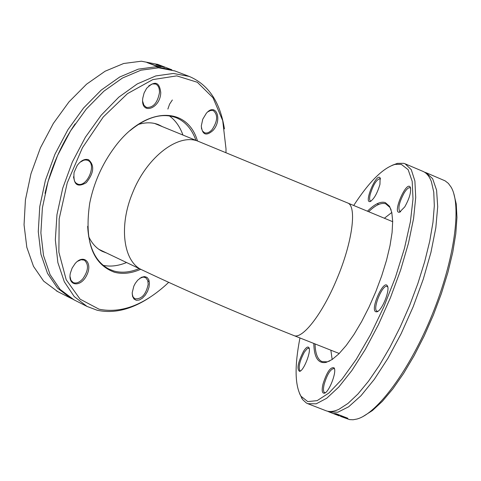 <?xml version="1.0" encoding="UTF-8"?>
<svg xmlns="http://www.w3.org/2000/svg" width="481" height="481" viewBox="0 0 481 481"><rect width="100%" height="100%" fill="white"/><g stroke="black" fill="none" stroke-linecap="round" stroke-linejoin="round"><path stroke-width="0.72" d="M368.674 211.712C375.553 205.02 381.247 202.387 385.756 203.806L389.959 207.467L391.095 209.782M329.78 360.942L327.308 361.826L322.09 361.64C317.676 359.668 315.326 353.763 315.043 343.933M313.804 343.446C314.087 357.593 318.212 363.901 326.178 362.373L332.118 359.541L338.889 353.842L346.248 345.418L353.926 334.554L361.61 321.627L369.005 307.143L375.799 291.666L381.71 275.835L386.514 260.287L390.007 245.647L392.087 232.491L392.682 221.302L391.805 212.476L389.532 206.283L385.287 202.591C380.591 201.136 374.645 204.004 367.448 211.201M353.697 205.483C369.288 181.577 383.086 167.881 395.105 164.388L401.268 164.346L408.147 169.661L412.187 181.319L413.005 198.948L410.407 221.735L404.443 248.43L395.406 277.405L383.85 306.8L370.508 334.692L356.283 359.301L342.081 379.124L328.788 393.103L317.147 400.637L307.75 401.599L300.998 396.248C294.841 385.347 294.498 365.921 299.958 337.969M322.955 384.187C321.609 390.362 322.06 393.374 324.308 393.224C328.98 392.652 337.127 371.5 334.091 367.857C330.513 366.672 326.803 372.114 322.955 384.187M404.743 206.908C409.602 198.208 411.429 191.6 410.233 187.085C406.283 180.387 391.943 214.087 399.537 212.193L404.743 206.908M379.948 184.379L380.122 177.928C376.695 172.06 363.474 203.241 370.099 201.557C373.917 199.272 377.2 193.548 379.948 184.379M375.619 311.706L376.791 311.838C381.794 311.249 390.5 289.754 387.331 285.822C383.664 279.148 370.166 309.018 375.619 311.706M303.595 351.184C297.907 362.397 296.573 369.131 299.597 371.392C303.758 370.929 311.592 350.781 308.862 347.565C307.774 346.254 306.018 347.456 303.595 351.184M332.161 359.511L330.862 350.192M384.379 218.242L391.805 212.464M299.543 393.536L302.615 399.573L306.331 402.976L307.768 403.679L316.215 403.812L326.701 398.262L338.786 387.031L351.9 370.484L365.374 349.326L378.475 324.609L390.458 297.655L400.649 269.967L408.489 243.097L413.582 218.512L415.716 197.481L414.893 180.97L411.261 169.643L405.122 163.817L403.655 163.318L397.372 163.372L392.105 165.338M405.122 163.817L422.943 171.374C426.581 172.901 429.395 176.323 431.385 181.632L433.76 192.123L434.319 205.802L432.978 222.312L429.731 241.173L424.651 261.796L417.887 283.471L409.65 305.441L400.24 326.936L389.995 347.186L379.275 365.5L368.458 381.271L357.924 394.023L348.003 403.415L339.003 409.253C333.88 411.658 329.485 412.133 325.817 410.672L307.936 403.745M424.531 172.192L426.172 172.739L432.629 178.698L436.58 190.133L437.704 206.716L435.828 227.802L430.946 252.393L423.25 279.233L413.131 306.854L401.136 333.712L387.957 358.309L374.326 379.323L360.99 395.719L348.641 406.8L337.854 412.211L329.088 411.94L327.585 411.213M426.172 172.739L445.093 180.838L448.364 183.387L451.112 187.145C461.904 205.219 454.593 259.578 432.209 314.592C409.92 369.648 377.302 413.666 356.998 419.029L353.144 419.751L349.615 419.612L340.374 416.318M333.586 413.468L336.009 413.684L347.823 418.266L336.832 414.219L333.586 413.468M329.269 412.013L339.321 415.903M336.959 414.995L336.291 414.718M332.888 413.341L331.788 412.975M363.293 416.348L372.402 410.57L382.353 401.346L392.857 388.876L403.577 373.484L414.153 355.633L424.212 335.906L433.405 314.959L441.396 293.53L447.925 272.366L452.771 252.194L455.802 233.688L456.95 217.424L456.235 203.872L453.727 193.386M334.98 414.009L335.125 413.66M300.577 370.887L300.012 370.839C298.13 367.46 299.591 361.195 304.401 352.056L307.191 348.695L308.327 348.178L309.229 348.593M325.403 392.67L324.633 392.628C323.256 391.811 323.106 389.015 324.188 384.247C327.176 374.386 330.429 369.137 333.934 368.506L334.511 368.993M377.964 311.273L376.888 311.141C372.24 309.067 382.623 283.94 387.097 286.442L387.77 287.037M400.649 211.67L399.873 211.61C397.763 208.387 399.242 202.08 404.311 192.689C406.692 188.991 408.603 187.343 410.046 187.728L410.63 188.245M371.091 201.076L370.52 201.016C369.438 200.397 369.324 198.214 370.184 194.48C373.226 184.794 376.509 179.509 380.026 178.607L380.471 178.974M139.207 268.566C130.225 272.33 121.825 273.16 114.009 271.043L108.953 269.095C95.929 262.211 88.841 247.943 87.668 226.286M129.996 130.658C146.921 116.877 162.325 112.56 176.22 117.713C185.353 121.561 191.925 129.112 195.941 140.368M197.475 140.999C187.247 105.363 144.48 106.283 114.394 147.541C102.116 164.195 93.903 182.672 89.755 202.97C84.169 240.909 92.358 263.991 114.322 272.204C122.511 274.398 131.301 273.424 140.705 269.282M168.681 282.347L165.326 285.455C142.568 305.603 120.478 313.516 99.068 309.199L80.093 299.158L66.186 279.714L58.88 252.188L59.163 218.879L67.238 182.888L82.431 147.769L103.229 117.027L127.489 93.633L152.802 79.605L176.774 75.878L197.36 82.281L213.011 97.763L222.715 120.653L226.01 148.869L225.962 152.675M160.768 92.713C159.488 81.836 154.774 80.375 146.627 88.324L144.09 93.007L142.773 98.166C140.356 115.494 160.233 109.217 160.768 92.713M75.132 263.558L72.132 268.079L70.352 273.196C67.514 286.225 80.706 287.752 86.688 275.33C93.043 263.107 83.989 253.391 75.258 263.414L75.132 263.558M132.209 292.682L132.558 296.374L133.989 299.02L136.309 300.288L139.213 300.018L142.316 298.25L145.22 295.226L147.559 291.336L149.032 287.079L149.447 282.99L148.749 279.605L147.03 277.363L144.498 276.551L141.474 277.303L137.698 280.183L135.275 283.369L133.838 286.141L132.209 292.682M88.486 159.674C84.602 158.604 80.826 160.57 77.14 165.578L74.056 172.475C73.112 184.56 77.2 187.957 86.315 182.66C94.005 172.919 94.733 165.26 88.486 159.674M213.017 130.453C222.805 119.811 216.005 101.864 206.325 113.3L202.754 119.24L201.292 126.01C202.339 134.902 206.247 136.382 213.017 130.453M169.372 115.885C175.415 120.304 179.948 126.695 182.96 135.059M126.551 262.53C118.326 265.927 110.552 266.871 103.223 265.368M224.423 128.878C220.154 102.032 208.411 84.542 189.195 76.413L173.328 73.461L155.766 75.938L137.277 83.922L118.765 97.198L101.166 115.23L85.414 137.187L72.36 161.959L62.71 188.257L56.956 214.694L55.339 239.893L57.87 262.596L64.298 281.746L74.2 296.53L86.989 306.409L97.066 310.209C113.763 313.865 131.361 309.584 149.856 297.372M74.05 299.861L60.083 289.406L50.072 274.639L43.524 255.537L40.885 232.924L42.388 207.846L48.046 181.559L57.606 155.435L70.593 130.838L86.297 109.061L103.884 91.192L122.408 78.06L140.933 70.196L158.568 67.803L174.934 70.96M149.134 280.736L148.058 281.656M72.252 298.935L70.442 298.04L57.534 288.125L47.505 273.352L40.939 254.269L38.276 231.668L39.761 206.614L45.4 180.357L54.948 154.257L67.917 129.696L83.622 107.948L101.202 90.109L119.727 77.002L138.263 69.156L155.904 66.781L171.873 69.793L163.348 66.534M57.714 291.606L43.633 281.114L33.496 266.354L26.822 247.318L24.05 224.807L25.427 199.874L30.964 173.761L40.428 147.835L53.337 123.449L68.993 101.87L86.556 84.193L105.092 71.23L123.665 63.498L141.372 61.207L157.834 64.424M161.129 66.709L156.451 66.168L146.964 62.53L156.415 65.819L161.129 66.709M164.965 67.154L166.348 67.677M164.556 67.424L155.886 64.442L159.295 65.236L162.999 66.582L159.031 65.632L164.556 67.424M157.179 64.839L161.159 65.981L157.774 64.875L157.083 65.073M167.875 109.061L169.583 104.155L172.348 99.982M207.768 111.875L210.66 110.45L213.305 110.594C218.073 114.773 217.677 121.11 212.115 129.593C209.469 132.509 206.944 133.562 204.533 132.75L202.501 131.036L201.371 128.006M148.743 85.895L152.279 83.922L155.591 84.025C158.315 85.281 159.602 88.167 159.458 92.665C157.503 102.964 153.162 107.882 146.422 107.425L143.921 105.231L142.671 101.347M79.942 162.307L83.814 160.179L85.955 159.945L87.722 160.377C97.186 163.907 86.965 187.921 77.657 184.055L75.908 183.014L74.561 181.259L73.479 176.822M77.417 261.369L81.097 259.734L84.355 260.137C88.973 264.406 88.462 270.635 82.816 278.83C79.389 282.545 76.16 283.778 73.136 282.515L70.899 280.176L69.998 276.322M139.809 278.307L143.188 277.08L145.791 277.711L147.787 280.531L148.19 284.295C145.983 294.528 141.558 299.362 134.921 298.791L133.081 296.963L132.197 293.933M155.465 123.665L156.259 124.14M100.517 250.114L99.621 249.843M138.161 124.525C145.677 122.186 152.495 122.246 158.61 124.711L162.422 126.659M106.523 252.976L102.327 251.377C96.477 248.491 91.907 243.512 88.624 236.46M156.854 64.514L156.692 64.905M142.25 270.015L141.847 269.823C123.328 261.7 118.512 226.022 132.744 192.484C147.102 156.379 179.281 132.449 198.833 141.552L154.563 123.443M98.846 249.314L141.847 269.823C187.578 291.528 238.197 313.42 293.705 335.491C302.158 339.917 322.48 313.967 336.947 278.818C352.561 242.015 357.173 205.7 347.51 202.91L198.833 141.552M389.959 207.467L389.532 206.283M327.308 361.826L326.178 362.373M300.998 396.248L301.918 398.557M395.105 164.388L397.372 163.372M309.187 348.4L308.862 347.565M300.445 370.983L299.597 371.392M334.487 368.885L334.091 367.857M325.336 392.718L324.308 393.224M387.764 286.995L387.331 285.822M377.94 311.291L376.791 311.838M410.612 188.161L410.233 187.085M400.577 211.718L399.537 212.193M380.441 178.812L380.122 177.928M370.947 201.172L370.099 201.557M377.074 203.752L378.709 204.431M189.195 76.413L174.519 70.803M86.989 306.409L72.968 299.32M163.281 66.51L157.419 64.268M70.442 298.04L56.632 291.053M45.016 193.362C50.727 168.392 60.762 145.22 75.126 123.845M392.688 221.693L347.51 202.91M339.225 353.505L293.705 335.491"/></g></svg>
